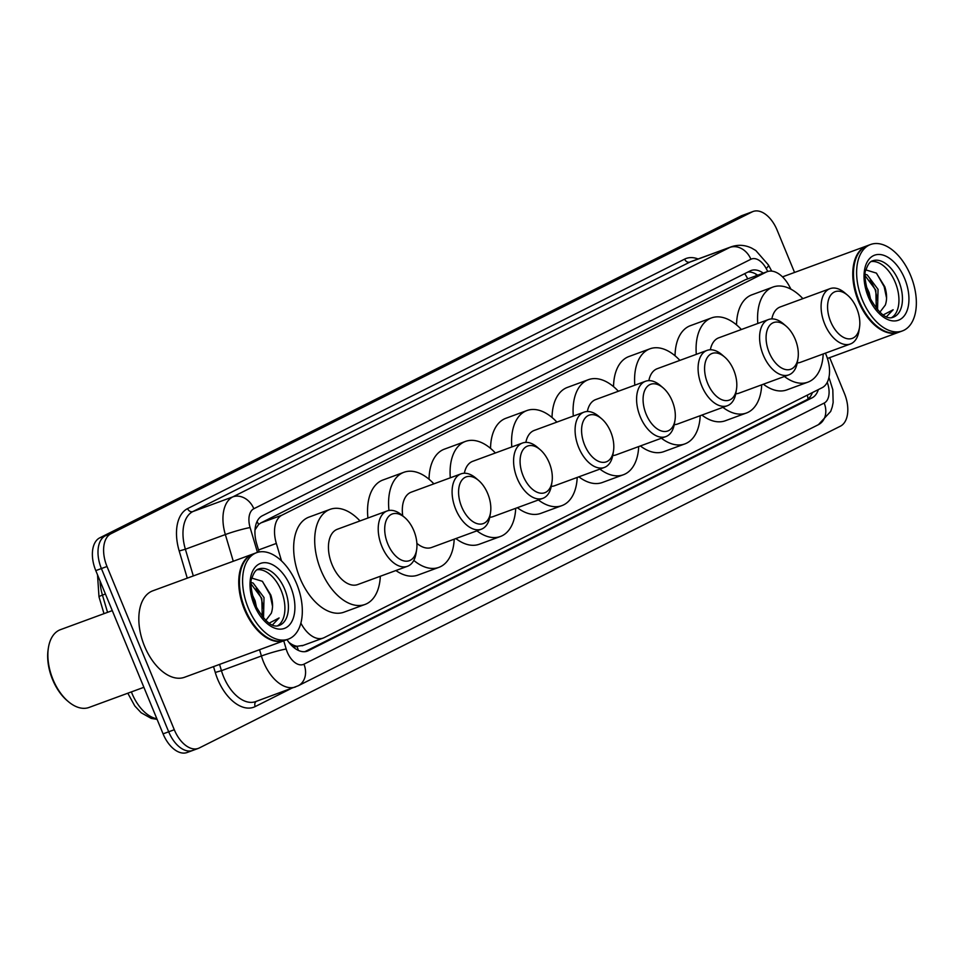 <?xml version="1.0" encoding="UTF-8"?>
<svg xmlns="http://www.w3.org/2000/svg" width="964" height="964" viewBox="0 0 964 964"><rect width="100%" height="100%" fill="white"/><g stroke="black" fill="none" stroke-linecap="round" stroke-linejoin="round"><path stroke-width="1.45" d="M288.923 642.386L290.381 643.446A9.206 5.386 69.8 0 0 296.972 646.41A27.631 22.353 63.3 0 1 298.334 650.399M296.972 646.41L297.225 646.278A27.631 16.159 -110.2 0 1 290.381 643.446M790.974 289.2L789.239 285.995A27.631 16.159 69.8 0 0 767.248 271.655L745.184 279.825L260.846 522.934L258.617 524.476L255.014 529.863M297.225 646.278L303.082 645.386M300.864 623.093A27.631 16.159 69.8 0 0 323.181 638.06A27.631 16.159 69.8 0 0 324.169 637.638L822.147 387.685A27.631 16.159 69.8 0 0 825.377 353.161M767.248 271.655A27.631 16.159 69.8 0 0 766.26 272.089L281.922 515.186A27.631 16.159 69.8 0 0 276.331 543.431L281.524 560.928M286.983 639.626A27.631 16.159 69.8 0 0 307.299 651.134A27.631 16.159 69.8 0 0 308.287 650.712L812.074 397.855A27.631 16.159 69.8 0 0 818.34 389.601M829.679 357.644L844.404 393.384A27.631 16.159 -110.2 0 1 840.415 426.172L199.307 747.956A27.631 16.159 -110.2 0 1 198.319 748.389A27.631 16.159 -110.2 0 1 174.291 729.736L107.004 566.495A27.631 16.159 -110.2 0 1 111.005 533.707L752.113 211.923A27.631 16.159 -110.2 0 1 753.089 211.49A27.631 16.159 -110.2 0 1 777.129 230.143L794.553 272.438M193.704 750.016A27.631 16.159 -110.2 0 1 192.716 750.45L187.112 752.51A27.631 16.159 -110.2 0 1 163.073 733.857L95.785 570.616L101.401 568.555A27.631 16.159 -110.2 0 1 105.389 535.767L746.498 213.984A27.631 16.159 -110.2 0 1 747.486 213.55A27.631 16.159 -110.2 0 0 746.498 213.984L105.389 535.767A27.631 16.159 -110.2 0 0 101.401 568.555L168.688 731.797L101.401 568.555L107.004 566.495M192.716 750.45A27.631 16.159 -110.2 0 1 168.688 731.797A27.631 16.159 -110.2 0 0 192.716 750.45L198.319 748.389M763.247 273.125A27.631 16.159 69.8 0 0 751.089 270.51A27.631 16.159 69.8 0 0 750.1 270.944L262.329 515.764A27.631 16.159 69.8 0 0 256.737 544.009L259.111 551.986M812.423 392.565A27.631 16.159 -110.2 0 1 806.47 399.915L304.841 651.688M747.944 272.029A27.631 16.159 -110.2 0 1 757.632 275.186M95.785 570.616A27.631 16.159 -110.2 0 1 99.786 537.828L740.894 216.044A27.631 16.159 -110.2 0 1 741.87 215.611L753.089 211.49M143.889 687.308L89.037 707.456A41.44 24.245 -110.2 0 1 68.239 701.527L67.119 700.587A39.596 23.16 -110.2 0 1 52.55 679.512A39.596 23.16 -110.2 0 1 48.2 649.085L48.429 647.639A41.44 24.245 -110.2 0 1 60.455 629.661L112.282 610.61M68.239 701.527A41.44 24.245 -110.2 0 1 52.984 679.475A41.44 24.245 -110.2 0 1 48.429 647.639M284.826 640.421A46.043 26.932 -110.2 0 1 284.476 640.554A46.043 26.932 -110.2 0 1 244.422 609.465A46.043 26.932 -110.2 0 1 252.725 554.107A46.043 26.932 -110.2 0 1 253.074 553.987M284.476 640.554L184.57 677.258A46.043 26.932 -110.2 0 1 144.516 646.169A46.043 26.932 -110.2 0 1 152.806 590.812L252.725 554.107M261.931 633.589A45.585 26.667 -110.2 0 1 261.786 633.469A45.585 26.667 -110.2 0 1 245.013 609.212A45.585 26.667 -110.2 0 1 240.012 574.195A45.585 26.667 -110.2 0 1 240.036 574.014M288.332 639.132L285.187 640.289A46.043 26.932 -110.2 0 1 262.063 633.71A46.043 26.932 -110.2 0 1 245.121 609.2A46.043 26.932 -110.2 0 1 240.06 573.833A46.043 26.932 -110.2 0 1 253.424 553.854L256.581 552.685A46.043 26.932 -110.2 0 1 296.635 583.774A46.043 26.932 -110.2 0 1 288.332 639.132A46.043 26.932 -110.2 0 1 248.278 608.043A46.043 26.932 -110.2 0 1 256.581 552.685M257.063 569.796A30.029 17.569 -110.2 0 1 281.211 590.571A30.029 17.569 -110.2 0 1 277.632 625.781M251.146 584.003L261.786 598.355L262.268 616.9M251.255 582.485L253.171 583.1L264.016 597.535L263.509 618.334M251.833 593.74L255.111 600.813L256.713 608.272M265.715 620.563L271.306 613.237C273.125 607.838 272.945 601.753 270.788 594.969L262.304 581.28L251.978 578.159M279.114 617.948L272.619 624.78L279.114 617.948L269.064 623.19M262.497 581.449L270.125 594.848L272.535 606.332M256.195 588.064L261.22 598.126L263.546 608.513M413.881 530.778A24.859 14.544 -110.2 0 1 416.617 549.878A24.859 14.544 -110.2 0 1 404.205 560.976A24.859 14.544 -110.2 0 1 387.769 543.877A24.859 14.544 -110.2 0 1 387.468 518.005A24.859 14.544 -110.2 0 1 404.735 517.535A24.859 14.544 -110.2 0 1 413.881 530.778M416.617 549.878L416.026 553.493A29.474 17.244 -110.2 0 1 407.483 566.278A29.474 17.244 -110.2 0 1 381.852 546.383A29.474 17.244 -110.2 0 1 387.154 510.956A29.474 17.244 -110.2 0 1 401.952 515.162L404.735 517.535M387.154 510.956L337.376 529.248A29.474 17.244 69.8 0 0 332.074 564.675A29.474 17.244 69.8 0 0 357.704 584.57L407.483 566.278M380.322 576.255A50.646 29.631 -110.2 0 1 365.007 604.452A50.646 29.631 -110.2 0 1 320.952 570.254A50.646 29.631 -110.2 0 1 330.074 509.366A50.646 29.631 -110.2 0 1 359.994 520.934M365.007 604.452L343.979 612.176A50.646 29.631 -110.2 0 1 299.912 577.978A50.646 29.631 -110.2 0 1 309.034 517.09L330.074 509.366M487.76 493.689A24.859 14.544 -110.2 0 1 490.495 512.8A24.859 14.544 -110.2 0 1 478.084 523.886A24.859 14.544 -110.2 0 1 461.648 506.799A24.859 14.544 -110.2 0 1 461.346 480.916A24.859 14.544 -110.2 0 1 478.614 480.458A24.859 14.544 -110.2 0 1 487.76 493.689M490.495 512.8L489.905 516.403A29.474 17.244 -110.2 0 1 481.361 529.2A29.474 17.244 -110.2 0 1 455.731 509.293A29.474 17.244 -110.2 0 1 461.033 473.866A29.474 17.244 -110.2 0 1 475.83 478.084L478.614 480.458M416.882 543.347A29.474 17.244 69.8 0 0 431.583 547.48L481.361 529.2M454.201 539.177A50.646 29.631 -110.2 0 1 438.885 567.362A50.646 29.631 -110.2 0 1 413.797 560.409M438.885 567.362L417.858 575.098A50.646 29.631 -110.2 0 1 395.891 570.531M461.033 473.866L411.254 492.158A29.474 17.244 69.8 0 0 402.723 515.824M388.974 510.474A50.646 29.631 -110.2 0 1 403.952 472.276A50.646 29.631 -110.2 0 1 433.872 483.856M367.923 518.017A50.646 29.631 -110.2 0 1 382.913 480.012L403.952 472.276M549.251 462.828A24.859 14.544 -110.2 0 1 551.986 481.928A24.859 14.544 -110.2 0 1 539.587 493.026A24.859 14.544 -110.2 0 1 523.151 475.927A24.859 14.544 -110.2 0 1 522.837 450.055A24.859 14.544 -110.2 0 1 540.105 449.598A24.859 14.544 -110.2 0 1 549.251 462.828M551.986 481.928L551.408 485.543A29.474 17.244 -110.2 0 1 542.865 498.328A29.474 17.244 -110.2 0 1 517.222 478.433A29.474 17.244 -110.2 0 1 522.536 443.006A29.474 17.244 -110.2 0 1 537.322 447.212L540.105 449.598M489.76 517.246A29.474 17.244 69.8 0 0 493.086 516.62L542.865 498.328M515.704 508.305A50.646 29.631 -110.2 0 1 500.388 536.502A50.646 29.631 -110.2 0 1 476.903 530.827M500.388 536.502L479.349 544.226A50.646 29.631 -110.2 0 1 455.876 538.563M522.536 443.006L472.758 461.298A29.474 17.244 69.8 0 0 464.359 473.24M450.309 477.819A50.646 29.631 -110.2 0 1 465.455 441.416A50.646 29.631 -110.2 0 1 495.376 452.984M429.052 479.241A50.646 29.631 -110.2 0 1 444.416 449.14L465.455 441.416M610.754 431.956A24.859 14.544 -110.2 0 1 613.49 451.056A24.859 14.544 -110.2 0 1 601.09 462.154A24.859 14.544 -110.2 0 1 584.654 445.067A24.859 14.544 -110.2 0 1 584.341 419.183A24.859 14.544 -110.2 0 1 601.608 418.725A24.859 14.544 -110.2 0 1 610.754 431.956M613.49 451.056L612.911 454.671A29.474 17.244 -110.2 0 1 604.356 467.456A29.474 17.244 -110.2 0 1 578.725 447.561A29.474 17.244 -110.2 0 1 584.027 412.134A29.474 17.244 -110.2 0 1 598.825 416.352L601.608 418.725M551.263 486.374A29.474 17.244 69.8 0 0 554.577 485.748L604.356 467.456M577.207 477.433A50.646 29.631 -110.2 0 1 561.892 505.63A50.646 29.631 -110.2 0 1 538.406 499.967M561.892 505.63L540.852 513.354A50.646 29.631 -110.2 0 1 517.367 507.691M584.027 412.134L534.249 430.426A29.474 17.244 69.8 0 0 525.862 442.38M511.8 446.947A50.646 29.631 -110.2 0 1 526.947 410.543A50.646 29.631 -110.2 0 1 556.879 422.112M490.543 448.381A50.646 29.631 -110.2 0 1 505.919 418.268L526.947 410.543M672.257 401.084A24.859 14.544 -110.2 0 1 674.993 420.196A24.859 14.544 -110.2 0 1 662.581 431.282A24.859 14.544 -110.2 0 1 646.145 414.195A24.859 14.544 -110.2 0 1 645.844 388.311A24.859 14.544 -110.2 0 1 663.111 387.853A24.859 14.544 -110.2 0 1 672.257 401.084M674.993 420.196L674.402 423.798A29.474 17.244 -110.2 0 1 665.859 436.596A29.474 17.244 -110.2 0 1 640.229 416.689A29.474 17.244 -110.2 0 1 645.531 381.262A29.474 17.244 -110.2 0 1 660.328 385.479L663.111 387.853M612.755 455.514A29.474 17.244 69.8 0 0 616.08 454.875L665.859 436.596M638.698 446.573A50.646 29.631 -110.2 0 1 623.383 474.758A50.646 29.631 -110.2 0 1 599.909 469.094M623.383 474.758L602.355 482.494A50.646 29.631 -110.2 0 1 578.87 476.819M645.531 381.262L595.752 399.554A29.474 17.244 69.8 0 0 587.353 411.508M573.303 416.074A50.646 29.631 -110.2 0 1 588.45 379.671A50.646 29.631 -110.2 0 1 618.37 391.251M552.047 417.508A50.646 29.631 -110.2 0 1 567.41 387.408L588.45 379.671M733.761 370.224A24.859 14.544 -110.2 0 1 736.484 389.323A24.859 14.544 -110.2 0 1 724.085 400.422A24.859 14.544 -110.2 0 1 707.648 383.323A24.859 14.544 -110.2 0 1 707.347 357.451A24.859 14.544 -110.2 0 1 724.603 356.993A24.859 14.544 -110.2 0 1 733.761 370.224M736.484 389.323L735.906 392.938A29.474 17.244 -110.2 0 1 727.362 405.724A29.474 17.244 -110.2 0 1 701.72 385.829A29.474 17.244 -110.2 0 1 707.034 350.402A29.474 17.244 -110.2 0 1 721.831 354.607L724.603 356.993M674.258 424.642A29.474 17.244 69.8 0 0 677.584 424.015L727.362 405.724M700.201 415.701A50.646 29.631 -110.2 0 1 684.886 443.898A50.646 29.631 -110.2 0 1 661.4 438.222M684.886 443.898L663.859 451.622A50.646 29.631 -110.2 0 1 640.373 445.958M707.034 350.402L657.255 368.694A29.474 17.244 69.8 0 0 648.856 380.635M634.806 385.214A50.646 29.631 -110.2 0 1 649.953 348.811A50.646 29.631 -110.2 0 1 679.873 360.379M613.55 386.636A50.646 29.631 -110.2 0 1 628.914 356.535L649.953 348.811M795.252 339.352A24.859 14.544 -110.2 0 1 797.987 358.451A24.859 14.544 -110.2 0 1 785.588 369.549A24.859 14.544 -110.2 0 1 769.151 352.463A24.859 14.544 -110.2 0 1 768.838 326.579A24.859 14.544 -110.2 0 1 786.106 326.121A24.859 14.544 -110.2 0 1 795.252 339.352M797.987 358.451L797.409 362.066A29.474 17.244 -110.2 0 1 788.865 374.851A29.474 17.244 -110.2 0 1 763.223 354.957A29.474 17.244 -110.2 0 1 768.537 319.53A29.474 17.244 -110.2 0 1 783.322 323.747L786.106 326.121M735.761 393.77A29.474 17.244 69.8 0 0 739.087 393.143L788.865 374.851M761.705 384.829A50.646 29.631 -110.2 0 1 746.389 413.026A50.646 29.631 -110.2 0 1 722.904 407.362M746.389 413.026L725.35 420.75A50.646 29.631 -110.2 0 1 701.876 415.086M768.537 319.53L718.758 337.822A29.474 17.244 69.8 0 0 710.36 349.775M696.309 354.342A50.646 29.631 -110.2 0 1 711.444 317.939A50.646 29.631 -110.2 0 1 741.376 329.507M675.053 355.776A50.646 29.631 -110.2 0 1 690.417 325.663L711.444 317.939M856.755 308.48A24.859 14.544 -110.2 0 1 859.49 327.591A24.859 14.544 -110.2 0 1 847.091 338.677A24.859 14.544 -110.2 0 1 830.643 321.59A24.859 14.544 -110.2 0 1 830.341 295.707A24.859 14.544 -110.2 0 1 847.609 295.249A24.859 14.544 -110.2 0 1 856.755 308.48M859.49 327.591L858.912 331.194A29.474 17.244 -110.2 0 1 850.356 343.991A29.474 17.244 -110.2 0 1 824.726 324.085A29.474 17.244 -110.2 0 1 830.028 288.658A29.474 17.244 -110.2 0 1 844.826 292.875L847.609 295.249M797.264 362.91A29.474 17.244 69.8 0 0 800.578 362.271L850.356 343.991M823.196 353.969A50.646 29.631 -110.2 0 1 807.892 382.154A50.646 29.631 -110.2 0 1 784.407 376.49M807.892 382.154L786.853 389.89A50.646 29.631 -110.2 0 1 763.368 384.214M830.028 288.658L780.25 306.95A29.474 17.244 69.8 0 0 771.851 318.903M757.8 323.47A50.646 29.631 -110.2 0 1 772.947 287.067A50.646 29.631 -110.2 0 1 802.879 298.647M736.544 324.904A50.646 29.631 -110.2 0 1 751.92 294.803L772.947 287.067M898.858 332.219A46.043 26.932 -110.2 0 1 898.508 332.351A46.043 26.932 -110.2 0 1 858.454 301.262A46.043 26.932 -110.2 0 1 866.756 245.916A46.043 26.932 -110.2 0 1 867.106 245.784M875.963 325.398A45.585 26.667 -110.2 0 1 875.818 325.278A45.585 26.667 -110.2 0 1 859.044 301.021A45.585 26.667 -110.2 0 1 854.044 265.992A45.585 26.667 -110.2 0 1 854.068 265.811M902.364 330.941L899.219 332.098A46.043 26.932 -110.2 0 1 876.095 325.519A46.043 26.932 -110.2 0 1 859.165 301.009A46.043 26.932 -110.2 0 1 854.104 265.63A46.043 26.932 -110.2 0 1 867.455 245.651L870.613 244.495A46.043 26.932 -110.2 0 1 910.667 275.584A46.043 26.932 -110.2 0 1 902.364 330.941A46.043 26.932 -110.2 0 1 862.31 299.852A46.043 26.932 -110.2 0 1 870.613 244.495M871.095 261.593A30.029 17.569 -110.2 0 1 895.243 282.38A30.029 17.569 -110.2 0 1 891.664 317.59M865.178 275.8L875.83 290.164L876.3 308.697M865.286 274.294L867.214 274.897L878.047 289.345L877.541 310.131M865.865 285.537L869.142 292.622L870.757 300.081M879.746 312.372L885.338 305.034C887.157 299.635 886.976 293.55 884.819 286.778L876.336 273.089L866.009 269.956M893.146 309.757L886.651 316.578L893.146 309.757L883.096 314.999M876.529 273.258L884.157 286.657L886.579 298.129M870.227 279.873L875.252 289.923L877.577 300.31M257.051 521.5A27.631 22.353 63.3 0 1 258.617 524.476M744.666 273.668A27.631 22.353 63.3 0 1 747.678 278.849M807.278 395.144A27.631 22.353 63.3 0 1 808.049 398.915M258.509 549.974L276.331 543.431M260.846 522.934L281.922 515.186M745.184 279.825L766.26 272.089M306.275 651.447L308.287 650.712M283.741 640.819L286.175 649.013A18.424 10.773 69.8 0 0 287.236 652.038A18.424 10.773 69.8 0 0 303.925 664.196L824.16 403.073A18.424 10.773 69.8 0 0 827.245 382.31M295.599 686.922A36.837 21.545 -110.2 0 1 263.546 662.051A36.837 21.545 -110.2 0 1 261.413 655.99L221.443 670.679A36.837 21.545 69.8 0 0 223.588 676.728A36.837 21.545 69.8 0 0 255.629 701.599L298.165 685.802A18.424 14.906 -116.7 0 0 303.925 664.196M290.947 688.621L255.195 706.576A4.603 3.723 63.3 0 1 256.316 701.346M255.195 706.576A41.44 24.245 -110.2 0 1 217.659 679.234A41.44 24.245 -110.2 0 1 215.261 672.426L213.526 666.618M187.257 578.159L179.196 550.974A41.44 24.245 -110.2 0 1 187.582 508.606L684.633 259.123A41.44 24.245 -110.2 0 1 698.117 258.979M111.005 533.707L99.786 537.828M174.291 729.736L163.073 733.857M752.113 211.923L740.894 216.044M233.276 561.253L225.347 534.55L185.377 549.227L193.306 575.93M767.79 271.474L766.199 268.534A18.424 10.773 69.8 0 0 750.884 259.256L253.833 508.739A18.424 10.773 69.8 0 0 250.11 527.561A18.424 1.615 163.5 0 0 225.347 534.55A36.837 21.545 -110.2 0 1 232.806 496.882L192.848 511.571A36.837 21.545 69.8 0 0 185.377 549.227L179.196 550.974M286.175 649.013A18.424 1.615 163.5 0 0 261.413 655.99L259.545 649.712M219.575 664.401L221.443 670.679L215.261 672.426M253.833 508.739A18.424 14.906 -116.7 0 0 232.806 496.882L729.856 247.411L689.887 262.088L192.848 511.571A4.603 3.723 63.3 0 1 187.582 508.606M750.884 259.256A18.424 14.906 -116.7 0 0 729.856 247.411A36.837 21.545 -110.2 0 1 731.17 246.832L691.2 261.521A36.837 21.545 69.8 0 0 689.887 262.088A4.603 3.723 63.3 0 1 684.633 259.123M250.11 527.561L257.472 552.384M771.718 271.113L768.392 264.931A18.424 3.567 151.6 0 1 766.199 268.534M828.944 377.346L832.812 389.673L833.149 402.482L832.221 407.061L830.679 411.447L818.4 424.69A18.424 14.906 -116.7 0 0 824.16 403.073M806.47 399.915L812.074 397.855M131.381 691.899A36.837 21.545 69.8 0 0 131.948 693.321A36.837 21.545 69.8 0 0 156.843 718.746M100.063 580.991A36.837 21.545 69.8 0 0 102.449 595.113A9.206 0.807 163.5 0 0 98.991 596.812L97.521 574.797M105.438 594.005L102.449 595.113L107.558 612.345M284.717 589.281A30.029 17.569 -110.2 0 1 279.307 625.383C272.487 628.359 264.401 621.419 255.026 604.573C250.785 589.811 249.809 580.87 252.086 577.749C253.845 572.52 256.014 569.604 258.593 569.013A30.029 17.569 -110.2 0 1 284.717 589.281M290.634 586.787A34.632 20.256 -110.2 0 1 285.633 627.889A34.632 20.256 -110.2 0 1 254.279 605.043A34.632 20.256 -110.2 0 1 259.28 563.94A34.632 20.256 -110.2 0 1 290.634 586.787M898.749 281.09A30.029 17.569 -110.2 0 1 893.339 317.192C886.531 320.156 878.433 313.216 869.058 296.37C864.816 281.621 863.84 272.679 866.118 269.558C867.877 264.317 870.046 261.413 872.625 260.822A30.029 17.569 -110.2 0 1 898.749 281.09M904.666 278.584A34.632 20.256 -110.2 0 1 899.665 319.687A34.632 20.256 -110.2 0 1 868.311 296.84A34.632 20.256 -110.2 0 1 873.312 255.737A34.632 20.256 -110.2 0 1 904.666 278.584M756.776 275.511L755.583 273.884M302.106 645.808L323.181 638.06M768.392 264.931L755.788 250.507L751.619 248.085C744.883 244.88 738.075 244.47 731.17 246.832M298.165 685.802L818.4 424.69M157.096 719.349L151.24 718.409L141.142 712.745L134.791 705.949L127.802 693.212M103.992 613.658L98.991 596.812M898.508 332.351L827.437 358.463M866.756 245.916L782.503 276.873"/></g></svg>
